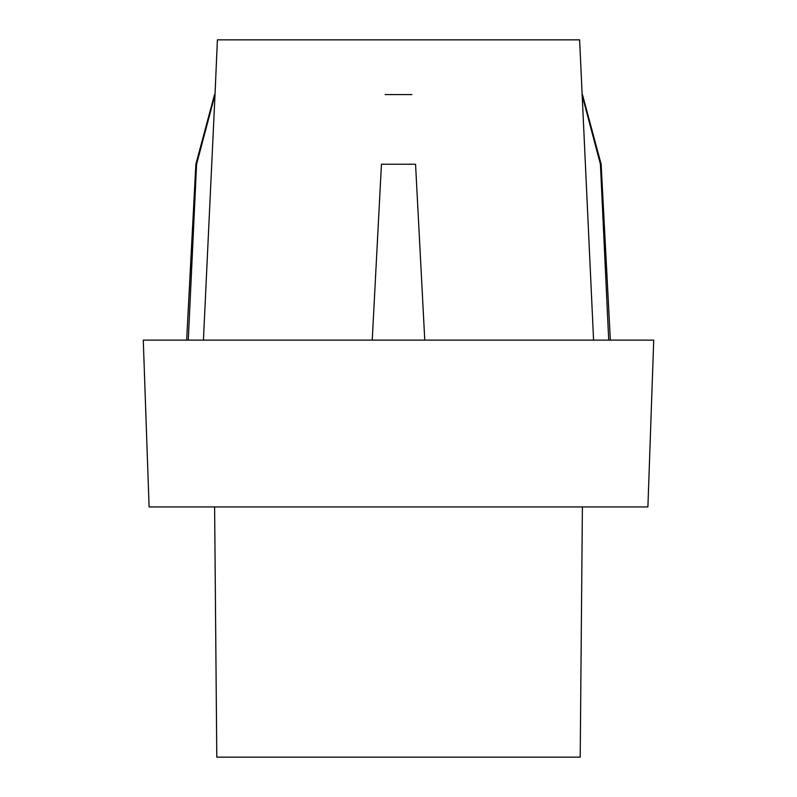 <?xml version="1.0" encoding="UTF-8"?>
<svg xmlns="http://www.w3.org/2000/svg" width="797" height="797" viewBox="0 0 797 797"><rect width="100%" height="100%" fill="white"/><g stroke="black" fill="none" stroke-linecap="round" stroke-linejoin="round"><path stroke-width="1.2" d="M582.388 506.932L580.206 757.15L216.794 757.15L214.612 506.932M415.556 164.242L424.771 340.12L415.556 164.242L381.444 164.242L372.229 340.12L381.444 164.242M188.281 340.12L196.58 164.242L215.021 94.584L217.392 39.85L579.608 39.85L593.576 340.12M215.021 94.584L203.424 340.12M411.9 94.584L385.1 94.584M398.5 506.932L647.901 506.932L653.729 340.12L143.271 340.12L149.099 506.932L398.5 506.932M581.979 94.584L600.42 164.242L608.719 340.12M582.477 94.584L601.137 164.242L600.42 164.242M196.58 164.242L195.863 164.242L186.647 340.12M601.137 164.242L610.353 340.12M214.523 94.584L195.863 164.242"/></g></svg>
